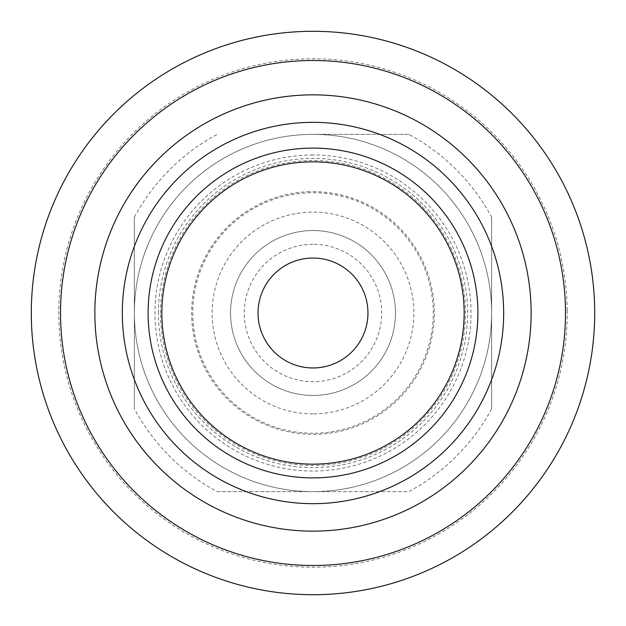 <?xml version="1.0" encoding="UTF-8"?>
<svg xmlns="http://www.w3.org/2000/svg" width="626" height="626" viewBox="0 0 626 626"><rect width="100%" height="100%" fill="white"/><g stroke="black" fill="none" stroke-linecap="round" stroke-linejoin="round"><path stroke-width="0.47" stroke-dasharray="3.13 2.35" d="M491.637 408.762L491.637 313L491.637 408.762A202.683 202.683 0 0 1 408.762 491.637L313 491.637A178.637 178.637 0 0 0 491.637 313A178.637 178.637 0 0 1 313 491.637A178.637 178.637 0 0 1 134.363 313A178.637 178.637 0 0 1 313 134.363A178.637 178.637 0 0 1 439.319 439.319A178.637 178.637 0 0 1 313 491.637A178.637 178.637 0 0 0 491.629 311.521A178.637 178.637 0 0 0 310.042 134.387A178.637 178.637 0 0 0 134.371 314.479A178.637 178.637 0 0 0 313 491.637A178.637 178.637 0 0 1 186.681 186.681A178.637 178.637 0 0 1 491.637 313L491.637 217.238L491.637 313A178.637 178.637 0 0 0 313 134.363L408.762 134.363A202.683 202.683 0 0 1 491.637 217.238M594.7 313A281.7 281.7 0 0 0 313 31.3A281.7 281.7 0 0 0 31.3 313A281.7 281.7 0 0 0 313 594.7A281.7 281.7 0 0 0 594.7 313M313 94.855A218.145 218.145 0 0 1 531.138 310.919A218.145 218.145 0 0 1 313 531.145A218.145 218.145 0 0 1 94.862 315.081A218.145 218.145 0 0 1 313 94.855A218.145 218.145 0 0 1 531.138 310.919A218.145 218.145 0 0 1 313 531.145M313 464.156A151.156 151.156 0 0 0 464.156 313A151.156 151.156 0 0 0 313 161.844A151.156 151.156 0 0 0 161.844 313A151.156 151.156 0 0 0 313 464.156A151.156 151.156 0 0 0 464.156 313A151.156 151.156 0 0 0 313 161.844A151.156 151.156 0 0 0 161.844 313A151.156 151.156 0 0 0 313 464.156A151.156 151.156 0 0 0 464.156 313A151.156 151.156 0 0 0 313 161.844A151.156 151.156 0 0 0 161.844 313A151.156 151.156 0 0 0 313 464.156M313 367.963A54.963 54.963 0 0 1 258.037 313A54.963 54.963 0 0 1 313 258.037A54.963 54.963 0 0 1 367.963 313A54.963 54.963 0 0 1 313 367.963M313 244.296A68.703 68.703 0 0 0 244.296 313A68.703 68.703 0 0 0 313 381.704A68.703 68.703 0 0 0 381.704 313A68.703 68.703 0 0 0 313 244.296M230.556 313A82.444 82.444 0 0 0 313 395.444A82.444 82.444 0 0 0 395.444 313A82.444 82.444 0 0 0 313 230.556A82.444 82.444 0 0 0 230.556 313M313 230.548A82.452 82.452 0 0 1 395.452 313A82.452 82.452 0 0 1 313 395.452A82.452 82.452 0 0 1 230.548 313A82.452 82.452 0 0 1 313 230.548A82.452 82.452 0 0 0 230.548 313A82.452 82.452 0 0 0 313 395.452A82.452 82.452 0 0 0 395.452 313A82.452 82.452 0 0 0 313 230.548M313 433.239A120.239 120.239 0 0 1 192.761 313A120.239 120.239 0 0 1 313 192.761A120.239 120.239 0 0 1 433.239 313A120.239 120.239 0 0 1 313 433.239M408.762 134.363L313 134.363A178.637 178.637 0 0 0 134.363 313A178.637 178.637 0 0 0 313 491.637L217.238 491.637A202.683 202.683 0 0 1 134.363 408.762L134.363 313L134.363 408.762M134.363 217.238L134.363 313L134.363 217.238A202.683 202.683 0 0 1 217.238 134.363M217.238 491.637L408.762 491.637M160.553 313A152.447 152.447 0 0 1 313 160.553A152.447 152.447 0 0 1 465.447 313A152.447 152.447 0 0 1 313 465.447A152.447 152.447 0 0 1 160.553 313M158.409 313A154.591 154.591 0 0 1 313 158.409A154.591 154.591 0 0 1 467.591 313A154.591 154.591 0 0 1 313 467.591A154.591 154.591 0 0 1 158.409 313M567.203 310.457A254.219 254.219 0 0 1 314.229 567.211A254.219 254.219 0 0 1 58.781 312.906A254.219 254.219 0 0 1 311.771 58.789A254.219 254.219 0 0 1 567.203 310.457M313 413.88A100.88 100.88 0 0 1 212.144 315.285A100.88 100.88 0 0 1 313 212.12A100.88 100.88 0 0 1 413.856 310.715A100.88 100.88 0 0 1 313 413.88M307.499 191.775A121.35 121.35 0 0 1 434.319 310.253A121.35 121.35 0 0 1 313 434.35A121.35 121.35 0 0 1 191.681 315.747A121.35 121.35 0 0 1 307.499 191.775M313 154.974A158.026 158.026 0 0 0 154.982 314.307A158.026 158.026 0 0 0 315.621 471.002A158.026 158.026 0 0 0 471.018 311.693A158.026 158.026 0 0 0 313 154.974"/><path stroke-width="0.94" d="M594.7 313A281.7 281.7 0 0 1 313 594.7A281.7 281.7 0 0 1 31.3 313A281.7 281.7 0 0 1 313 31.3A281.7 281.7 0 0 1 594.7 313M313 60.503A252.497 252.497 0 0 0 60.503 313A252.497 252.497 0 0 0 313 565.497A252.497 252.497 0 0 0 565.497 313A252.497 252.497 0 0 0 313 60.503M313 94.855A218.145 218.145 0 0 0 94.855 313A218.145 218.145 0 0 0 313 531.145A218.145 218.145 0 0 0 531.145 313A218.145 218.145 0 0 0 313 94.855M313 464.156A151.156 151.156 0 0 0 464.156 313A151.156 151.156 0 0 0 313 161.844A151.156 151.156 0 0 0 161.844 313A151.156 151.156 0 0 0 313 464.156M313 367.963A54.963 54.963 0 0 1 258.037 313A54.963 54.963 0 0 1 313 258.037A54.963 54.963 0 0 1 367.963 313A54.963 54.963 0 0 1 313 367.963M313 503.664A190.664 190.664 0 0 0 503.656 311.177A190.664 190.664 0 0 0 309.361 122.375A190.664 190.664 0 0 0 122.344 314.823A190.664 190.664 0 0 0 313 503.664M313 148.104A164.896 164.896 0 0 1 477.896 313A164.896 164.896 0 0 1 313 477.896A164.896 164.896 0 0 1 148.104 313A164.896 164.896 0 0 1 313 148.104"/></g></svg>
